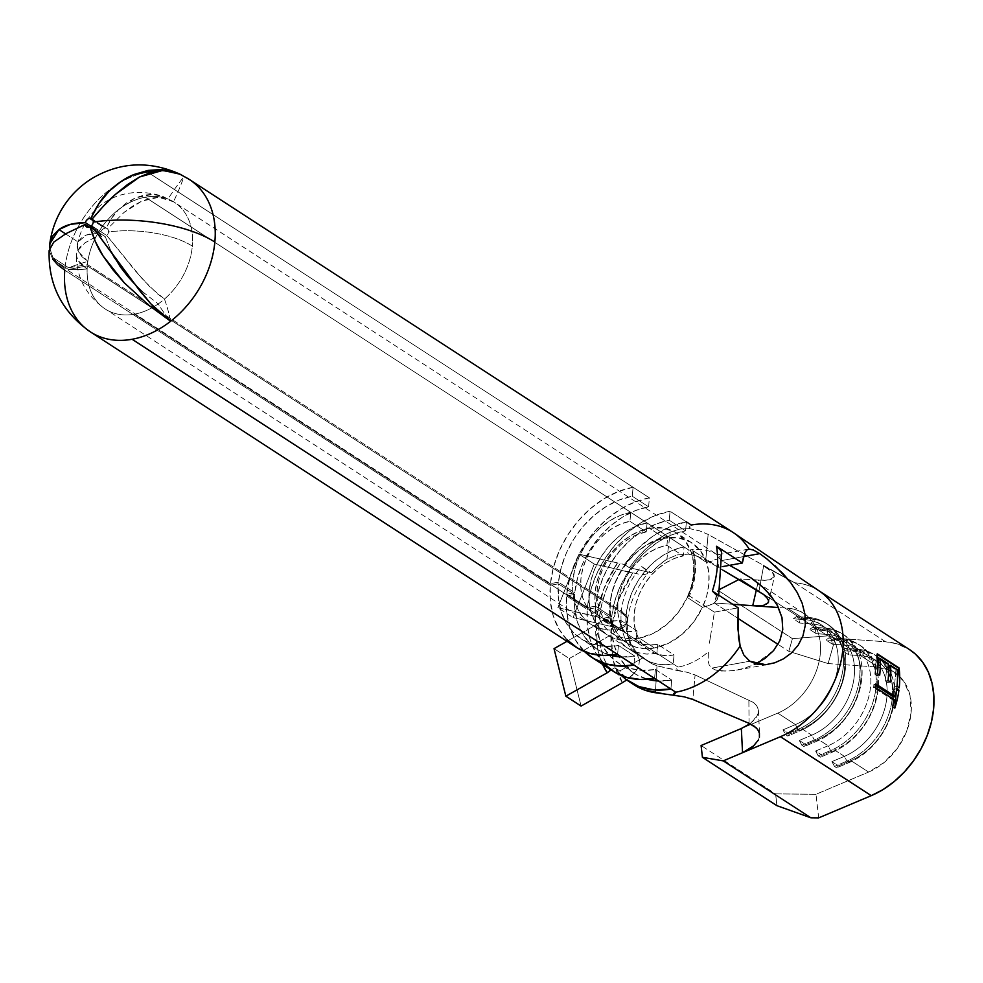 <?xml version="1.0" encoding="UTF-8"?>
<svg xmlns="http://www.w3.org/2000/svg" width="983" height="983" viewBox="0 0 983 983"><rect width="100%" height="100%" fill="white"/><g stroke="black" fill="none" stroke-linecap="round" stroke-linejoin="round"><path stroke-width="0.74" stroke-dasharray="4.92 3.69" d="M657.725 644.369L656.89 653.339L646.765 654.064L637.23 652.528L628.653 648.768L621.379 642.943L615.677 635.264L611.77 626.036L609.804 615.604L609.853 604.373L611.918 592.786L615.923 581.272L621.711 570.275L629.059 560.236L637.684 551.512L647.256 544.471L657.406 539.348L667.752 536.362L666.916 545.332L658.155 547.85L649.566 552.188L641.457 558.16L634.158 565.544L627.928 574.047L623.038 583.349L619.646 593.105L617.889 602.923L617.852 612.421L619.511 621.256L622.829 629.071L627.658 635.571L633.814 640.511L641.076 643.693L649.149 644.995L657.725 644.369A53.832 40.18 123 0 1 633.015 640.007A53.832 40.18 123 0 1 621.342 587.613A53.832 40.18 123 0 1 666.916 545.332L683.234 555.923A53.832 40.18 -57 0 0 637.66 598.192A53.832 40.18 -57 0 0 649.321 650.586A53.832 40.18 -57 0 0 674.043 654.961L657.725 644.369L674.043 654.961L665.466 655.587L657.394 654.273L650.132 651.102L643.976 646.163L639.147 639.663L635.829 631.848L634.158 623.013L634.207 613.503L635.952 603.697L639.343 593.941L644.246 584.639L650.463 576.124L657.774 568.752L665.872 562.78L674.473 558.442L683.234 555.923L684.057 546.953L673.724 549.939L663.562 555.051L653.99 562.104L645.364 570.828L638.016 580.867L632.229 591.864L628.235 603.378L626.159 614.965L626.11 626.196L628.088 636.628L631.995 645.856L637.697 653.535L644.971 659.36L653.548 663.12L663.083 664.655L673.208 663.918L674.043 654.961L673.208 663.918L656.89 653.339A63.576 47.454 123 0 1 627.707 648.178A63.576 47.454 123 0 1 613.933 586.298A63.576 47.454 123 0 1 667.752 536.362L684.057 546.953A63.576 47.454 -57 0 0 630.238 596.89A63.576 47.454 -57 0 0 644.025 658.77A63.576 47.454 -57 0 0 673.208 663.918L656.89 653.339L657.725 644.369M666.916 545.332L667.752 536.362L684.057 546.953L683.234 555.923L666.916 545.332M647.084 522.956L636.738 525.93L626.589 531.053L617.017 538.106L608.391 546.818L601.043 556.87L595.256 567.855L591.25 579.368L589.186 590.967L589.136 602.186L591.102 612.618L595.01 621.846L600.711 629.525L607.998 635.35L616.562 639.11L626.097 640.658L636.234 639.921L637.058 630.951L628.481 631.577L620.408 630.275L613.159 627.093L606.99 622.153L602.161 615.653L598.856 607.838L597.185 599.003L597.222 589.505L598.979 579.687L602.37 569.943L607.273 560.629L613.49 552.127L620.789 544.742L628.899 538.77L637.5 534.445L646.249 531.914L647.084 522.956A63.576 47.454 -57 0 0 593.265 572.88A63.576 47.454 -57 0 0 607.039 634.76A63.576 47.454 -57 0 0 636.234 639.921L619.917 629.329L609.779 630.066L600.244 628.518L591.68 624.77L584.406 618.934L578.704 611.254L574.785 602.026L572.819 591.594L572.868 580.375L574.932 568.776L578.938 557.263L584.725 546.278L592.073 536.226L600.699 527.515L610.271 520.462L620.42 515.35L630.767 512.364L629.931 521.322L646.249 531.914A53.832 40.18 -57 0 0 600.687 574.195A53.832 40.18 -57 0 0 612.348 626.589A53.832 40.18 -57 0 0 637.058 630.951L620.752 620.359A53.832 40.18 123 0 1 596.03 615.997A53.832 40.18 123 0 1 584.369 563.603A53.832 40.18 123 0 1 629.931 521.322L621.182 523.853L612.581 528.178L604.484 534.15L597.173 541.535L590.955 550.038L586.052 559.352L582.661 569.096L580.916 578.913L580.867 588.424L582.538 597.246L585.843 605.061L590.672 611.561L596.841 616.501L604.09 619.683L612.163 620.986L620.752 620.359L619.917 629.329A63.576 47.454 123 0 1 590.722 624.168A63.576 47.454 123 0 1 576.947 562.288A63.576 47.454 123 0 1 630.767 512.364L647.084 522.956L630.767 512.364L629.931 521.322L646.249 531.914L647.084 522.956M636.234 639.921L637.058 630.951L620.752 620.359L619.917 629.329L636.234 639.921M735.874 568.776L721.719 560.556L743.59 556.587L721.719 560.556L719.065 558.135L717.393 554.817L718.561 567.326L722.898 566.54L718.561 567.326L717.418 554.891M743.455 557.103L745.667 551.266M717.565 555.358L717.393 554.817A63.576 47.454 -57 0 0 688.96 550.136L145.287 197.202A63.576 47.454 123 0 1 167.97 199.033A63.576 47.454 123 0 1 173.499 201.748A63.576 47.454 123 0 1 174.482 202.363A63.576 47.454 123 0 1 192.336 246.155A63.576 47.454 -57 0 0 174.482 202.363A63.576 47.454 -57 0 0 173.499 201.748L158.607 197.3L141.601 201.208L124.03 212.426L107.466 228.892A4.866 3.637 123 0 1 108.499 231.988A63.576 24.329 5.3 0 1 192.336 246.155A63.576 47.454 123 0 1 164.468 299.053A63.576 47.454 123 0 1 158.238 303.907A63.576 47.454 123 0 1 134.438 314.179L678.098 667.101A63.576 47.454 -57 0 0 708.399 651.754L708.141 660.981L709.148 664.889L711.741 668.121L749.746 661.215L711.741 668.108L715.685 670.037L726.388 671.205L736.771 670.111L743.738 668.501L755.804 663.943M798.221 645.155L791.561 652.872L783.537 658.807L774.715 662.8M802.128 603.107L804.966 614.24M654.506 647.981L639.282 638.102A59.68 44.554 123 0 1 611.881 633.261A59.68 44.554 123 0 1 598.942 575.166A59.68 44.554 123 0 1 649.468 528.301L664.692 538.18A59.68 44.554 -57 0 0 614.178 585.057A59.68 44.554 -57 0 0 627.105 643.14A59.68 44.554 -57 0 0 654.506 647.981A59.68 44.554 -57 0 0 702.489 607.322L687.264 597.443A59.68 44.554 123 0 1 639.282 638.102L654.506 647.981L644.995 648.682L636.05 647.232L628.002 643.705L621.17 638.225L615.813 631.025L612.151 622.362L610.296 612.569L610.345 602.026L612.286 591.152L616.046 580.339L621.477 570.017L628.37 560.593L636.468 552.409L645.462 545.786L654.985 540.982L664.692 538.18L649.468 528.301A59.68 44.554 123 0 1 676.869 533.142A59.68 44.554 123 0 1 691.418 552.63L693.248 551.795L692.745 550.578L718.561 567.326L710.009 561.784L706.642 562.509L691.418 552.63L706.642 562.509A59.68 44.554 -57 0 0 692.093 543.034A59.68 44.554 -57 0 0 664.692 538.18L678.454 537.898L690.668 542.149L700.326 550.591L706.642 562.509L708.841 572.88L708.854 584.135L706.716 595.796L702.489 607.322L705.855 606.609L688.591 595.391A63.576 47.454 -57 0 0 692.745 550.578L710.009 561.784L717.369 558.958L706.642 562.509A59.68 44.554 -57 0 1 702.489 607.322L693.703 621.993L682.128 634.281L668.686 643.189L654.506 647.981M189.338 179.484A90.854 67.827 -57 0 0 184.067 176.498A214.245 159.934 -57 0 0 167.97 199.033L160.721 195.678L152.598 194.364L143.887 195.138L135.04 198.001L126.389 202.928L118.476 209.735L111.595 218.287L106.139 228.24L92.635 219.467L106.139 228.24A4.866 3.637 -57 0 0 104.898 228.24L93.152 220.61L104.898 228.24A4.866 3.637 -57 0 0 100.622 232.541L93.274 227.761L100.622 232.541A4.866 3.637 123 0 1 104.898 228.24A4.866 3.637 123 0 1 106.139 228.24C110.28 219.701 114.384 213.532 118.476 209.735L135.04 198.001L152.598 194.364L162.797 196.391L167.97 199.033A63.576 47.454 -57 0 0 145.287 197.202L688.96 550.136L687.498 551.979L688.53 554.154L677.103 554.928L666.892 559.229A63.576 47.454 -57 0 0 651.299 572.806L641.506 566.454A63.576 47.454 -57 0 0 621.33 611.168L87.45 264.587A63.576 47.454 123 0 1 87.843 261.417A214.245 159.934 -57 0 0 68.663 267.781L52.91 257.558L49.678 247.925L52.91 257.558L68.663 267.781L87.45 264.587L621.33 611.168L626.343 615.739L627.609 620.371L624.991 624.586L618.774 627.928L603.734 618.16L611.77 616.796L595.452 606.204L587.416 607.568L566.749 594.162A90.854 67.827 123 0 1 649.407 497.853L147.61 172.111A90.854 67.827 123 0 1 184.067 176.498L180 174.175M82.044 256.747L87.843 261.417A63.576 47.454 123 0 1 145.287 197.202A63.576 47.454 -57 0 0 87.843 261.417A63.576 47.454 -57 0 0 87.45 264.587L68.663 267.781A214.245 159.934 123 0 1 87.843 261.417L78.419 251.746L82.044 256.747M77.104 246.733L78.419 251.746L77.252 244.644L78.112 242.002L77.104 246.733M65.578 233.868L78.112 242.002L86 235.134L100.622 232.541L92.549 233.217L86 235.134L81.11 238.144L78.112 242.002L65.578 233.868M749.058 723.353L748.874 699.773L749.058 723.353L692.831 699.454L695.092 674.94L753.592 702.55L756.787 705.831L758.421 710.574L758.102 713.511L752.646 721.596L749.955 723.758L756.185 717.602L758.102 713.511L758.311 709.517L756.787 705.831L753.592 702.55L695.092 674.94L687.51 672.36L677.729 670.627L678.098 667.101L134.438 314.179A63.576 47.454 -57 0 0 158.238 303.907A214.245 159.934 -57 0 0 170.637 321.269A214.245 159.934 -57 0 0 164.468 299.053L157.513 293.868L142.695 279.332L106.84 235.588L91.579 225.685L106.84 235.588A4.866 3.637 -57 0 0 108.499 231.988A4.866 3.637 123 0 1 106.84 235.588L135.138 270.632L150.227 287.233L164.468 299.053A63.576 47.454 -57 0 0 192.336 246.155A63.576 24.329 -174.7 0 0 108.499 231.988A4.866 3.637 -57 0 0 107.466 228.892L92.205 218.976L107.466 228.892L124.03 212.426L132.816 206L141.601 201.208L150.288 198.234L158.607 197.3L166.422 198.468L172.713 201.257L717.381 554.793L748.702 549.116M714.395 612.151L688.591 595.391L689.083 596.607L687.264 597.443L702.489 607.322L713.203 603.783L717.099 599.937L716.853 595.501L717.099 599.937L713.203 603.783L705.855 606.609L714.395 612.151L710.918 633.703L714.395 612.151L738.172 607.826L714.395 612.151M709.419 643.177L710.918 633.703L709.419 643.177M52.75 259.254L49.15 250.493L52.75 259.254L68.503 269.489L52.75 259.254A90.854 35.302 -175.2 0 0 64.792 270.202L550.271 585.364L558.319 583.804L574.637 594.396A81.11 60.553 -57 0 0 597.492 649.468A81.11 60.553 -57 0 0 610.726 655.329L598.917 650.353L589.653 643.029L582.354 633.371L577.316 621.735L574.711 608.575L574.637 594.396L566.589 595.944L566.663 611.844L569.587 626.576L575.227 639.614L584.541 651.569A90.854 67.827 123 0 1 566.589 595.944L587.256 609.362L595.305 607.801L611.623 618.393L603.562 619.954L618.602 629.722L624.844 626.159L627.473 621.772L626.22 617.029L621.207 612.421L87.327 265.84L68.503 269.489A214.245 159.934 -57 0 0 87.143 268.986L81.429 264.587L77.804 260.188L76.318 255.801L77.043 251.464L79.979 247.126L84.968 242.838L100.463 234.335L89.379 227.147L100.463 234.335A4.866 3.637 -57 0 0 101.827 236.805A4.866 3.637 -57 0 0 105.353 236.743L95.154 230.12L105.353 236.743L111.018 251.402L105.353 236.743A4.866 3.637 123 0 1 100.463 234.335L84.968 242.838L77.043 251.464L76.293 254.966L77.804 260.188L87.143 268.986A63.576 47.454 -57 0 0 105.242 309.018A63.576 47.454 -57 0 0 134.438 314.179A63.576 47.454 123 0 1 105.242 309.018A63.576 47.454 123 0 1 87.143 268.986A63.576 47.454 123 0 1 87.327 265.84L621.207 612.421A63.576 47.454 -57 0 0 633.642 651.213L643.435 657.566L619.769 670.959L614.866 667.776L611.094 669.915L614.866 667.776L621.514 675.567A90.854 67.827 123 0 1 614.866 667.776L619.769 670.959A90.854 67.827 -57 0 0 634.06 684.832M604.066 663.844L595.895 653.019L590.242 639.994L587.33 625.262L587.256 609.362A90.854 67.827 -57 0 0 612.851 671.057M567.093 639.847L558.922 629.022L553.269 615.985L550.345 601.252L550.271 585.364A90.854 67.827 -57 0 0 575.866 647.06M732.999 532.405A90.854 67.827 -57 0 0 691.282 525.033L670.074 511.271A90.854 67.827 -57 0 0 587.416 607.568L566.749 594.162L574.785 592.786L558.479 582.206L550.443 583.57L64.952 268.408A90.854 67.827 123 0 1 147.61 172.111L633.101 487.261A90.854 67.827 -57 0 0 550.443 583.57L64.952 268.408L57.911 263.075L52.91 257.558A90.854 34.233 5.8 0 0 64.952 268.408A90.854 67.827 -57 0 1 147.61 172.111A90.854 67.827 -57 0 1 184.067 176.498L180.282 174.323M624.451 564.512A90.854 67.827 123 0 1 686.392 521.862L669.374 527.035L652.823 536.226L637.586 548.932L624.451 564.512L629.341 567.695L624.451 564.512L620.15 563.517L624.451 564.512M909.545 649.603A85.742 64.006 -57 0 0 885.536 641.752L794.719 582.796L708.141 534.445L699.626 530.857L689.415 528.584L691.282 525.033L689.12 526.569L689.415 528.584L679.867 529.051L670.295 532.036A90.854 67.827 -57 0 0 629.341 567.695L651.299 572.806L658.745 565.409L666.892 559.229L670.295 532.036L658.893 538.598L648.104 546.867L638.176 556.648L629.341 567.695L651.299 572.806L641.506 566.454A63.576 47.454 -57 0 0 621.33 611.168A37.022 13.946 5.8 0 1 627.609 620.322A37.022 13.946 5.8 0 1 618.774 627.928L603.734 618.16L557.84 607.703L573.064 617.582L611.831 626.613A100.598 75.101 123 0 1 632.61 572.978L594.248 564.045L579.024 554.166L620.15 563.517A96.359 71.931 -57 0 0 599.397 617.152L596.607 616.734A100.598 75.101 123 0 1 617.385 563.099L620.15 563.517L612.47 576.21L606.364 589.591L601.977 603.341L599.397 617.152L603.734 618.16L611.77 616.796L595.452 606.204L587.416 607.568L590.5 591.102L596.3 574.785L604.594 559.216L615.088 545.012L627.375 532.688L640.977 522.723L655.391 515.485L670.074 511.271L669.239 520.228L656.14 524L643.275 530.464L631.123 539.36L620.162 550.357L610.787 563.038L603.378 576.935L598.205 591.508L595.452 606.204A81.11 60.553 123 0 1 669.239 520.228L685.556 530.82A81.11 60.553 -57 0 0 611.77 616.796L614.51 602.1L619.695 587.527L627.105 573.63L636.468 560.949L647.441 549.952L659.581 541.043L672.458 534.592L685.556 530.82L686.392 521.862L685.556 530.82L669.239 520.228L670.074 511.271L686.392 521.862M823.152 593.892A85.742 64.006 -57 0 0 794.719 582.796A85.742 64.006 123 0 1 818.728 590.648A85.742 64.006 123 0 1 818.851 590.734L818.728 590.648M799.818 623.038L793.293 618.811L805.175 619.646L787.506 608.182L778.462 607.531L787.506 608.182A58.464 43.645 123 0 1 803.873 613.527A58.464 43.645 123 0 1 818.397 664.434A58.464 43.645 123 0 1 777.774 713.117L795.444 724.582A58.464 43.645 -57 0 0 836.078 675.899A58.464 43.645 -57 0 0 821.542 625.004A58.464 43.645 -57 0 0 805.175 619.646L787.506 608.182A58.464 43.645 123 0 1 807.018 615.85A58.464 43.645 123 0 1 817.721 666.867A58.464 43.645 123 0 1 777.774 713.117L741.366 728.501L777.774 713.117L795.444 724.582L782.996 729.853L789.521 734.08L801.968 728.821L811.761 735.173A58.464 43.645 -57 0 0 852.384 686.49A58.464 43.645 -57 0 0 837.86 635.596A58.464 43.645 -57 0 0 821.493 630.238L811.7 623.886L799.818 623.038L811.7 623.886A58.464 43.645 123 0 1 828.067 629.243A58.464 43.645 123 0 1 842.603 680.138A58.464 43.645 123 0 1 801.968 728.821L811.761 735.173L799.302 740.432L805.839 744.672L818.286 739.413L828.067 745.765A58.464 43.645 -57 0 0 868.702 697.082A58.464 43.645 -57 0 0 854.178 646.187A58.464 43.645 -57 0 0 837.811 640.83L828.018 634.477L816.136 633.63L809.611 629.403L821.493 630.238L811.7 623.886L810.557 618.848L808.382 617.435L805.175 619.646L793.293 618.811L796.5 616.587L808.382 617.435L796.5 616.587L798.675 618L810.557 618.848L798.675 618L799.818 623.038L793.293 618.811L796.5 616.587L798.675 618L799.818 623.038M732.716 604.287L714.322 602.984L737.791 618.221L714.322 602.984L717.922 590.291L720.318 589.063L717.922 590.291L792.421 638.655L717.922 590.291L714.322 602.984L732.716 604.287M768.546 602.149L774.371 576.628L769.431 579.835L764.627 580.363L740.113 578.926L738.897 579.54L740.113 578.926L827.797 635.841L792.421 638.655L788.821 651.348L778.008 644.332L788.821 651.348L828.116 663.574L878.323 667.125L860.641 655.661L848.759 654.813L842.234 650.574L854.116 651.422L844.336 645.069L832.454 644.221L825.929 639.982L837.811 640.83L828.018 634.477A58.464 43.645 123 0 1 844.385 639.835A58.464 43.645 123 0 1 858.921 690.73A58.464 43.645 123 0 1 818.286 739.413L828.067 745.765L815.62 751.024L822.144 755.263L834.592 750.004L844.385 756.357A58.464 43.645 -57 0 0 885.019 707.674A58.464 43.645 -57 0 0 870.483 656.779A58.464 43.645 -57 0 0 854.116 651.422L844.336 645.069A58.464 43.645 123 0 1 860.703 650.427A58.464 43.645 123 0 1 875.226 701.321A58.464 43.645 123 0 1 834.592 750.004L844.385 756.357L831.937 761.616L838.462 765.855L850.909 760.596L868.591 772.06A58.464 43.645 -57 0 0 909.214 723.39A58.464 43.645 -57 0 0 894.69 672.483A58.464 43.645 -57 0 0 878.323 667.125L860.641 655.661A58.464 43.645 123 0 1 877.02 661.018A58.464 43.645 123 0 1 891.544 711.913A58.464 43.645 123 0 1 850.909 760.596L868.591 772.06L815.988 794.289L775.599 793.883L776.926 805.679L775.599 793.883L701.088 745.519L775.599 793.883L815.988 794.289L868.591 772.06L884.209 762.476L897.418 748.272L906.731 731.057L911.106 712.761L910.037 695.448L903.647 681.084L892.662 671.278L878.323 667.125L828.116 663.574L835.341 638.188L827.797 635.841L740.113 578.926L758.557 580.228L756.369 589.837L758.557 580.228L769.431 579.835L772.687 578.68L774.285 576.923L774.137 574.662L772.233 572.008L763.619 565.987L794.719 582.796L885.536 641.752L835.341 638.188L885.536 641.752L896.533 643.681L909.386 649.505M759.724 553.65L774.911 565.667M759.404 737.262L757.574 741.477L754.047 745.593M730.492 565.864L721.719 560.556L719.065 558.135L717.393 554.817A63.576 47.454 -57 0 0 688.96 550.136L688.53 554.154L697.721 556.439L705.745 560.027L722.849 570.103L705.745 560.027L708.141 534.445L794.719 582.796L763.619 565.987L758.937 591.348L763.607 594.518M768.387 602.628L766.691 604.361L763.41 605.442M663.783 693.851L684.229 696.824L692.831 699.454L695.092 674.94L687.51 672.36L657 665.847L655.391 692.72L657 665.847L649.738 662.468L643.435 657.566A63.576 47.454 -57 0 0 648.915 661.94A63.576 47.454 -57 0 0 657 665.847L677.729 670.627L676.673 668.723L678.098 667.101A63.576 47.454 -57 0 0 708.399 651.754L708.141 660.981L709.148 664.889L711.741 668.108L715.685 670.037L720.785 671.008L732.2 670.799L743.738 668.501L754.833 664.397L773.596 650.562M777.012 604.729L763.078 587.429M804.131 613.699L741.366 571.848M818.667 817.881L815.988 794.289L818.667 817.881M90.387 331.898A90.854 67.827 -57 0 1 64.792 270.202L550.271 585.364L558.319 583.804L558.393 597.983L560.998 611.143L566.048 622.78L573.335 632.438L582.6 639.761L593.486 644.479L605.577 646.409L618.418 645.462A81.11 60.553 123 0 1 581.174 638.876A81.11 60.553 123 0 1 558.319 583.804L574.637 594.396L566.589 595.944L587.256 609.362L595.305 607.801L595.366 621.993L597.983 635.153L603.021 646.777L610.32 656.447L619.585 663.771L630.459 668.489L642.563 670.406L655.403 669.472A81.11 60.553 123 0 1 618.16 662.886A81.11 60.553 123 0 1 595.305 607.801L611.623 618.393A81.11 60.553 -57 0 0 619.007 656.804A81.11 60.553 -57 0 0 634.465 673.478A81.11 60.553 -57 0 0 647.699 679.339L635.89 674.363L626.626 667.039L619.339 657.369L614.289 645.745L611.684 632.585L611.623 618.393L603.562 619.954L618.602 629.722A37.022 14.389 -175.2 0 0 627.498 621.625A37.022 14.389 -175.2 0 0 621.207 612.421A63.576 47.454 -57 0 0 633.642 651.213L643.435 657.566L639.491 659.79L636.861 653.965L639.491 659.79L619.769 670.959L626.81 679.118L635.239 685.569M633.9 665.024L634.735 656.054L621.514 656.976A81.11 60.553 -57 0 0 634.735 656.054L618.418 645.462L617.594 654.432L618.418 645.462L634.735 656.054L633.9 665.024M655.403 669.472L654.567 678.43L655.403 669.472L671.708 680.052L655.403 669.472M658.499 680.986A81.11 60.553 -57 0 0 671.708 680.052L658.499 680.986M670.885 689.022L671.708 680.052L670.885 689.022M603.562 619.954L598.893 622.595L598.954 635.927L600.896 648.534L604.692 660.121L609.079 668.612A96.359 71.931 -57 0 1 598.893 622.595L603.562 619.954M622.436 682.669A100.598 75.101 123 0 1 611.07 634.871L618.602 629.722L611.07 634.871L613.257 660.711L622.436 682.669L632.032 675.665L637.979 667.789M595.845 624.979L598.893 622.595L595.845 624.979L598.02 650.82L602.653 664.447A100.598 75.101 123 0 1 595.845 624.979L567.007 641.297L595.845 624.979M611.07 634.871L569.268 658.536L554.031 648.645L569.268 658.536L581.076 706.077L569.268 658.536L611.07 634.871M646.372 570.238L641.506 566.454L646.372 570.238M632.61 572.978L618.971 599.077L611.831 626.613L573.064 617.582L594.248 564.045L573.064 617.582L557.84 607.703L579.024 554.166L617.385 563.099L603.746 589.198L596.607 616.734L557.84 607.703L579.024 554.166L594.248 564.045L639.54 574.293L644.578 574.563L647.576 573.556C636.013 588.485 629.366 604.004 627.633 620.113M647.367 573.777L647.65 571.959M639.491 659.79L638.839 665.663L637.5 668.698L635.559 671.708L626.736 679.966M143.53 292.492L133.885 283.165L143.53 292.492L158.238 303.907L143.53 292.492M179.643 174.003L184.067 176.498A214.245 159.934 123 0 1 173.499 201.748A214.245 159.934 -57 0 0 184.067 176.498L179.914 174.138M158.238 303.907A63.576 47.454 -57 0 0 164.468 299.053A214.245 159.934 123 0 1 170.637 321.269A214.245 159.934 123 0 1 158.238 303.907M173.499 201.748A63.576 47.454 -57 0 0 167.97 199.033A214.245 159.934 123 0 1 184.067 176.498M87.143 268.986A214.245 159.934 123 0 1 68.503 269.489L87.327 265.84A63.576 47.454 -57 0 0 87.143 268.986M639.282 638.102L629.771 638.79L620.826 637.34L612.778 633.814L605.946 628.346L600.588 621.133L596.914 612.47L595.071 602.69L595.12 592.147L597.062 581.26L600.822 570.459L606.253 560.138L613.146 550.701L621.244 542.518L630.226 535.907L639.761 531.103L649.468 528.301L663.23 528.018L675.444 532.27L685.102 540.699L691.418 552.63L693.605 563.001L693.629 574.256L691.491 585.905L687.264 597.443L678.479 612.114L666.892 624.402L653.462 633.31L639.282 638.102M636.861 653.965L633.642 651.213M648.583 506.823L649.407 497.853L634.735 502.08L620.31 509.305L606.708 519.27L594.432 531.594L583.939 545.811L575.633 561.367L569.833 577.697L566.749 594.162L574.785 592.786L577.537 578.09L582.71 563.517L590.132 549.632L599.495 536.939L610.455 525.942L622.608 517.046L635.473 510.582L648.583 506.823A81.11 60.553 -57 0 0 574.785 592.786L558.479 582.206L550.443 583.57L553.515 567.105L559.315 550.775L567.621 535.219L578.115 521.002L590.39 508.678L604.004 498.713L618.418 491.488L633.101 487.261L632.266 496.231L619.155 500.003L606.29 506.454L594.137 515.35L583.177 526.347L573.814 539.04L566.405 552.925L561.219 567.498L558.479 582.206A81.11 60.553 123 0 1 632.266 496.231L648.583 506.823L632.266 496.231L633.101 487.261L649.407 497.853L648.583 506.823M774.285 576.923L772.233 572.008L763.619 565.987L758.937 591.348M767.477 598.438L768.608 601.191M689.415 528.584L679.867 529.051L670.295 532.036L666.892 559.229L677.103 554.928L688.53 554.154L697.721 556.439L705.745 560.027L708.141 534.445L699.626 530.857L689.415 528.584M828.116 663.574L835.341 638.188L827.797 635.841L792.421 638.655L788.821 651.348L828.116 663.574M721.645 552.569L721.264 555.112L717.369 558.958L721.264 555.112L721.608 552.36M692.745 550.578A63.576 47.454 123 0 1 688.591 595.391L689.083 596.607L687.264 597.443A59.68 44.554 -57 0 0 691.418 552.63L693.248 551.795L692.745 550.578L693.248 551.795M693.347 551.242C697.377 565.446 695.989 580.535 689.157 596.484L689.083 596.607M712.368 591.078L716.853 595.501M718.684 595.17L717.099 599.937M857.323 649.21L854.116 651.422L842.234 650.574L845.441 648.362L857.323 649.21L845.441 648.362L847.616 649.775L859.498 650.623L857.323 649.21L854.116 651.422A58.464 43.645 123 0 1 886.912 697.045A58.464 43.645 123 0 1 844.385 756.357L846.941 761.137A62.359 46.545 -57 0 0 892.306 697.881A62.359 46.545 -57 0 0 857.323 649.21A62.359 46.545 123 0 1 874.784 654.924A62.359 46.545 123 0 1 890.279 709.21A62.359 46.545 123 0 1 846.941 761.137L849.115 762.55A62.359 46.545 -57 0 0 892.453 710.623A62.359 46.545 -57 0 0 876.959 656.337A62.359 46.545 -57 0 0 859.498 650.623L847.616 649.775L848.759 654.813L860.641 655.661L859.498 650.623L857.323 649.21M849.115 762.55L850.909 760.596A58.464 43.645 -57 0 0 893.436 701.284A58.464 43.645 -57 0 0 860.641 655.661L859.498 650.623A62.359 46.545 123 0 1 894.481 699.294A62.359 46.545 123 0 1 849.115 762.55L836.668 767.809L838.462 765.855L850.909 760.596L849.115 762.55L846.941 761.137L844.385 756.357L831.937 761.616L834.493 766.396L846.941 761.137L834.493 766.396L836.668 767.809L849.115 762.55M848.759 654.813L842.234 650.574L845.441 648.362L847.616 649.775L848.759 654.813M836.668 767.809L838.462 765.855L831.937 761.616L834.493 766.396L836.668 767.809M841.018 638.618L837.811 640.83L825.929 639.982L829.124 637.77L841.018 638.618L829.124 637.77L831.299 639.183L843.193 640.031L841.018 638.618L837.811 640.83A58.464 43.645 123 0 1 870.594 686.466A58.464 43.645 123 0 1 828.067 745.765L830.623 750.545A62.359 46.545 -57 0 0 875.988 687.289A62.359 46.545 -57 0 0 841.018 638.618A62.359 46.545 123 0 1 858.466 644.332A62.359 46.545 123 0 1 873.973 698.618A62.359 46.545 123 0 1 830.623 750.545L832.81 751.958A62.359 46.545 -57 0 0 876.148 700.031A62.359 46.545 -57 0 0 860.653 645.745A62.359 46.545 -57 0 0 843.193 640.031L831.299 639.183L832.454 644.221L844.336 645.069L843.193 640.031L841.018 638.618M832.81 751.958L834.592 750.004A58.464 43.645 -57 0 0 877.119 690.693A58.464 43.645 -57 0 0 844.336 645.069L843.193 640.031A62.359 46.545 123 0 1 878.163 688.702A62.359 46.545 123 0 1 832.81 751.958L820.35 757.217L822.144 755.263L834.592 750.004L832.81 751.958L830.623 750.545L828.067 745.765L815.62 751.024L818.175 755.804L830.623 750.545L818.175 755.804L820.35 757.217L832.81 751.958M832.454 644.221L825.929 639.982L829.124 637.77L831.299 639.183L832.454 644.221M820.35 757.217L822.144 755.263L815.62 751.024L818.175 755.804L820.35 757.217M824.7 628.026L821.493 630.238L809.611 629.403L812.818 627.179L824.7 628.026L812.818 627.179L814.993 628.592L826.875 629.439L824.7 628.026L821.493 630.238A58.464 43.645 123 0 1 854.276 675.874A58.464 43.645 123 0 1 811.761 735.173L814.317 739.953A62.359 46.545 -57 0 0 859.67 676.697A62.359 46.545 -57 0 0 824.7 628.026A62.359 46.545 123 0 1 842.161 633.74A62.359 46.545 123 0 1 857.655 688.026A62.359 46.545 123 0 1 814.317 739.953L816.492 741.366A62.359 46.545 -57 0 0 859.83 689.439A62.359 46.545 -57 0 0 844.336 635.153A62.359 46.545 -57 0 0 826.875 629.439L814.993 628.592L816.136 633.63L828.018 634.477L826.875 629.439L824.7 628.026M816.492 741.366L818.286 739.413A58.464 43.645 -57 0 0 860.801 680.101A58.464 43.645 -57 0 0 828.018 634.477L826.875 629.439A62.359 46.545 123 0 1 861.845 678.11A62.359 46.545 123 0 1 816.492 741.366L804.045 746.625L805.839 744.672L818.286 739.413L816.492 741.366L814.317 739.953L811.761 735.173L799.302 740.432L801.87 745.225L814.317 739.953L801.87 745.225L804.045 746.625L816.492 741.366M816.136 633.63L809.611 629.403L812.818 627.179L814.993 628.592L816.136 633.63M804.045 746.625L805.839 744.672L799.302 740.432L801.87 745.225L804.045 746.625M795.444 724.582L797.999 729.361A62.359 46.545 -57 0 0 843.353 666.105A62.359 46.545 -57 0 0 808.382 617.435L805.175 619.646A58.464 43.645 123 0 1 837.971 665.282A58.464 43.645 123 0 1 795.444 724.582L782.996 729.853L785.552 734.633L797.999 729.361L800.174 730.774A62.359 46.545 -57 0 0 843.512 678.848A62.359 46.545 -57 0 0 828.018 624.561A62.359 46.545 -57 0 0 810.557 618.848L808.382 617.435A62.359 46.545 123 0 1 825.843 623.148A62.359 46.545 123 0 1 841.337 677.434A62.359 46.545 123 0 1 797.999 729.361L795.444 724.582M800.174 730.774L801.968 728.821A58.464 43.645 -57 0 0 844.495 669.521A58.464 43.645 -57 0 0 811.7 623.886L810.557 618.848A62.359 46.545 123 0 1 845.54 667.518A62.359 46.545 123 0 1 800.174 730.774L787.727 736.046L789.521 734.08L801.968 728.821L800.174 730.774L797.999 729.361L785.552 734.633L787.727 736.046L800.174 730.774M787.727 736.046L789.521 734.08L782.996 729.853L785.552 734.633L787.727 736.046M897.491 678.983L896.619 688.284L899.224 687.817L896.619 688.284L894.395 686.834L897 686.367L894.395 686.834L895.968 669.828L897.184 669.607L895.968 669.828L889.283 665.479L895.968 669.828L894.395 686.834L896.619 688.284L897.491 678.983M888.558 673.183L887.698 682.497L890.303 682.018L887.698 682.497L885.474 681.047L888.067 680.568L885.474 681.047L887.047 664.041L888.263 663.82L887.047 664.041L878.679 658.61L887.047 664.041L885.474 681.047L887.698 682.497L888.558 673.183M877.966 666.314L877.106 675.616L879.711 675.137L877.106 675.616L874.87 674.166L877.475 673.687L874.87 674.166L876.75 653.941L874.87 674.166L877.106 675.616L877.966 666.314M893.461 696.947L894.186 689.132L896.717 688.678L894.186 689.132L896.447 690.582L894.186 689.132L893.461 696.947M892.552 706.691L893.154 700.166L894.53 699.921L893.154 700.166L873.641 687.498L875.005 687.24L873.641 687.498L873.936 684.279L875.792 683.935L873.936 684.279L875.484 685.286L873.936 684.279L873.641 687.498L893.154 700.166L892.552 706.691M649.321 650.586L633.015 640.007M644.025 658.77L627.707 648.178M596.03 615.997L612.348 626.589M590.722 624.168L607.039 634.76M736.771 670.111L769.111 664.238M627.105 643.14L611.881 633.261M821.542 625.004L803.873 613.527M828.067 629.243L837.86 635.596M844.385 639.835L854.178 646.187M860.703 650.427L870.483 656.779M877.02 661.018L894.69 672.483M648.915 661.94L105.242 309.018C86.148 295.514 76.49 277.501 76.293 254.966M597.492 649.468L581.174 638.876M634.465 673.478L618.16 662.886M636.087 653.142L632.192 648.055C628.493 642.231 626.933 633.347 627.523 621.403M77.252 244.644C87.032 200.237 126.143 184.251 162.797 196.391M101.827 236.805L86.565 226.901M692.093 543.034L676.869 533.142M758.421 710.574L759.626 734.706M874.784 654.924L876.959 656.337M858.466 644.332L860.653 645.745M842.161 633.74L844.336 635.153M825.843 623.148L828.018 624.561"/><path stroke-width="1.47" d="M744.795 552.901L746.638 550.136L749.12 549.055L753.457 550.05L759.724 553.65L743.59 556.587L759.724 553.65L766.875 558.897L783.021 573.605L790.639 582.6L797.164 592.442L802.128 603.107L804.966 614.24L805.286 625.323L802.964 635.841L798.221 645.155L791.561 652.872L783.537 658.807L774.715 662.8L765.708 664.705L757.107 664.25L749.746 661.215L743.738 654.862L740.125 645.991L737.828 628.284L738.172 607.826L712.368 591.078A90.854 67.827 -57 0 0 716.521 546.265L742.337 563.013L744.856 552.765M748.702 549.116L749.12 549.055A90.854 67.827 -57 0 0 732.999 532.405L189.338 179.484A90.854 67.827 123 0 1 214.847 242.076A90.854 34.774 -174.7 0 0 93.25 222.084A4.866 3.637 123 0 1 91.579 225.685L130.235 278.263L150.62 303.6L170.637 321.269A90.854 67.827 -57 0 0 214.847 242.076A90.854 67.827 123 0 1 170.637 321.269A90.854 67.827 123 0 1 132.103 339.27A90.854 67.827 123 0 1 90.387 331.898A90.854 67.827 123 0 1 64.792 270.202L57.751 264.845L52.75 259.254M716.853 595.501L712.368 591.078A90.854 67.827 123 0 0 716.521 546.265L721.006 550.677L716.521 546.265L742.337 563.013L722.898 566.54L742.337 563.013L743.455 557.103M754.833 664.397L764.983 658.45L773.596 650.562L779.814 640.769L782.763 629.538L781.989 617.631L777.762 606.13L770.844 595.673L762.12 586.544L752.093 578.631L735.874 568.776M179.84 174.102C149.244 160.512 119.926 161.986 91.898 178.525C80.311 185.799 70.887 195.064 63.6 206.307C56.24 217.673 51.632 230.206 49.764 243.919L49.678 247.925L50.022 242.445L53.057 235.465L58.943 229.567C65.333 224.972 74.143 222.662 85.374 222.637L93.274 227.761L85.374 222.637A4.866 3.637 123 0 1 89.637 218.337L93.152 220.61L89.637 218.337A4.866 3.637 123 0 1 90.891 218.337C96.961 205.545 103.043 196.502 109.125 191.194C117.579 183.17 126.008 177.554 134.401 174.372L161.224 169.518L179.643 174.003M49.764 243.919L58.943 229.567L65.578 233.868L58.943 229.567L70.395 224.357L85.374 222.637A4.866 3.637 123 0 1 89.637 218.337A4.866 3.637 123 0 1 90.891 218.337L92.635 219.467L90.891 218.337L98.853 203.628L109.125 191.194L121.241 181.327L134.401 174.372L148.015 170.415L161.224 169.518L173.475 171.595L179.914 174.138M629.157 681.649L634.06 684.832A90.854 67.827 -57 0 0 655.391 692.72L673.945 695.313L673.625 693.556L675.776 692.204L670.885 689.022A90.854 67.827 123 0 1 629.157 681.649A90.854 67.827 123 0 1 621.514 675.567L625.52 679.044L638.876 686.564L654.26 689.943L670.885 689.022L675.776 692.204A90.854 67.827 -57 0 0 740.125 645.991A90.854 67.827 123 0 1 675.776 692.204L673.945 695.313L684.229 696.824L692.831 699.454L749.058 723.353L754.121 726.118L757.647 729.423L759.417 733.183L759.404 737.262M633.9 665.024A90.854 67.827 123 0 1 592.184 657.639A90.854 67.827 123 0 1 584.541 651.569L593.781 658.635L605.97 663.918L619.523 666.069L633.9 665.024L654.567 678.43L132.103 339.27L633.9 665.024M592.184 657.639L612.851 671.057A90.854 67.827 -57 0 0 654.567 678.43L670.885 689.022L654.567 678.43L640.179 679.486L626.638 677.336L614.449 672.053L604.066 663.844M184.067 176.498A90.854 67.827 123 0 1 189.338 179.484L180 174.175L162.932 170.378L139.611 176.965L115.453 194.364C109.346 199.647 101.593 207.855 92.205 218.976A4.866 3.637 123 0 1 93.25 222.084A4.866 3.637 123 0 1 91.579 225.685L140.434 291.644L150.62 303.6L160.782 313.663L170.637 321.269A90.854 67.827 -57 0 1 132.103 339.27A90.854 67.827 -57 0 1 90.387 331.898L575.866 647.06A90.854 67.827 -57 0 0 617.594 654.432L603.206 655.489L589.653 653.326L577.463 648.043L567.093 639.847M744.844 552.802L746.638 550.136L749.12 549.055L753.457 550.05L759.724 553.65M686.392 521.862L691.282 525.033A90.854 67.827 123 0 1 737.459 535.661A90.854 67.827 123 0 1 749.12 549.055M818.851 590.734A85.742 64.006 123 0 1 840.01 665.393A85.742 64.006 123 0 1 780.441 736.697L871.257 795.652A85.742 64.006 -57 0 0 930.852 724.25A85.742 64.006 -57 0 0 909.545 649.603L818.728 590.648M879.711 675.137L877.475 673.687A85.742 64.006 -57 0 0 877.315 653.842L899.064 667.961A85.742 64.006 123 0 1 899.224 687.817L897 686.367A85.742 64.006 -57 0 0 897.184 669.607L890.487 665.27A85.742 64.006 123 0 1 890.303 682.018L888.067 680.568A85.742 64.006 -57 0 0 888.263 663.82L879.896 658.389A85.742 64.006 123 0 1 879.711 675.137A85.742 64.006 -57 0 0 879.896 658.389L888.263 663.82A85.742 64.006 123 0 1 888.067 680.568L890.303 682.018A85.742 64.006 -57 0 0 890.487 665.27L897.184 669.607A85.742 64.006 123 0 1 897 686.367L899.224 687.817A85.742 64.006 -57 0 0 899.064 667.961L877.315 653.842A85.742 64.006 123 0 1 877.475 673.687L879.711 675.137M894.788 708.141L892.552 706.691A85.742 64.006 -57 0 0 894.53 699.921L875.005 687.24A85.742 64.006 -57 0 0 875.792 683.935L895.316 696.615A85.742 64.006 -57 0 0 896.717 688.678L898.954 690.127A85.742 64.006 123 0 1 894.788 708.141A85.742 64.006 -57 0 0 898.954 690.127L896.717 688.678A85.742 64.006 123 0 1 895.316 696.615L893.461 696.947L895.316 696.615L875.792 683.935A85.742 64.006 123 0 1 875.005 687.24L894.53 699.921A85.742 64.006 123 0 1 892.552 706.691L894.788 708.141L896.373 691.061L894.788 708.141M778.462 607.531L732.716 604.287L778.462 607.531M737.791 618.221L778.008 644.332L737.791 618.221M774.911 565.667L790.639 582.6L797.164 592.442L802.128 603.107M804.966 614.24L805.286 625.323L802.964 635.841L798.221 645.155M774.715 662.8L765.708 664.705L749.746 661.215L743.738 654.862L740.125 645.991L738.528 637.586L738.172 607.826L712.368 591.078M754.047 745.593L742.546 752.72L780.441 736.697A85.742 64.006 -57 0 0 839.077 668.71A85.742 64.006 -57 0 0 823.152 593.892M758.937 591.348L722.849 570.103L763.607 594.518L766.826 597.578L768.436 600.33L768.387 602.628L763.41 605.442L752.732 605.712L756.369 589.837L752.732 605.712L763.41 605.442M741.366 728.501L749.955 723.758L741.342 728.501L742.546 752.72L723.23 760.879L702.427 757.315L701.088 745.519L741.366 728.501L701.088 745.519L702.427 757.315L776.926 805.679L702.427 757.315L723.23 760.879L810.926 817.807L723.23 760.879L742.546 752.72L741.342 728.501M773.596 650.562L779.814 640.769L782.763 629.538L781.989 617.631L777.012 604.729M763.078 587.429L751.221 578.016M741.366 571.848L729.521 565.336M720.318 589.063L738.897 579.54L720.318 589.063M909.386 649.505L915.382 654.064L922.693 662.21L928.308 672.053L932.056 683.283L933.85 695.608L933.629 708.669L931.393 722.1L927.215 735.505L921.206 748.518L913.551 760.756L904.446 771.888L894.174 781.596L883.004 789.595L871.257 795.652L818.667 817.881L810.926 817.807L776.926 805.679L810.926 817.807L818.667 817.881L871.257 795.652L780.441 736.697L742.546 752.72M635.239 685.569L644.836 690.14L663.783 693.851M621.895 656.988L609.804 655.071M610.726 655.329A81.11 60.553 -57 0 0 621.514 656.976M647.699 679.339A81.11 60.553 -57 0 0 658.499 680.986M658.868 680.998L646.777 679.081M609.079 668.612L610.234 670.406L611.094 669.915L607.211 672.777L565.852 696.185L581.076 706.077L622.436 682.669L581.076 706.077L565.852 696.185L554.031 648.645L567.007 641.297L554.031 648.645L565.852 696.185L607.211 672.777A100.598 75.101 123 0 1 602.665 664.447L607.211 672.777L610.234 670.406A96.359 71.931 -57 0 1 609.079 668.612M626.736 679.966L622.436 682.669M114.102 257.165L111.005 251.402L120.504 267.093L127.778 276.395L114.102 257.165M133.885 283.165L127.778 276.395L133.872 283.165M180.282 174.323L173.88 171.804L162.932 170.378L151.443 172.16L139.611 176.965L127.52 184.534L115.453 194.364L103.547 206.074L92.205 218.976A4.866 3.637 123 0 1 93.25 222.084A90.854 34.774 5.3 0 1 214.847 242.076A90.854 67.827 -57 0 0 189.338 179.484M90.104 226.84A4.866 3.637 123 0 1 85.202 224.431L66.082 233.585L53.709 242.15L49.15 250.493L53.709 242.15L66.082 233.585L85.202 224.431L89.379 227.147L85.202 224.431A4.866 3.637 123 0 0 86.565 226.901A4.866 3.637 123 0 0 90.104 226.84L95.154 230.12L90.104 226.84C93.84 239.102 98.165 248.81 103.08 255.949L95.29 241.437L90.104 226.84M124.3 282.834L103.08 255.949L112.934 269.809L124.3 282.834L148.593 305.099L124.3 282.834M170.637 321.269L148.593 305.099L170.637 321.269M763.607 594.518L767.477 598.438M768.608 601.191L768.387 602.628M749.058 723.353L756.283 727.887M758.397 740.039L753.101 746.441L744.156 752.007M718.684 595.17L721.608 552.36L721.006 550.677L721.645 552.569M877.377 654.346L899.064 667.961L897.491 678.983L898.499 668.059L877.377 654.346M889.283 665.479L890.487 665.27L889.283 665.479L888.558 673.183L889.283 665.479M878.679 658.61L879.896 658.389L878.679 658.61L877.966 666.314L878.679 658.61M896.447 690.582L898.954 690.127L896.447 690.582M875.484 685.286L893.461 696.947L875.484 685.286M734.362 533.327L818.913 590.771M90.387 331.898C61.88 311.722 48.13 284.579 49.15 250.481"/></g></svg>
